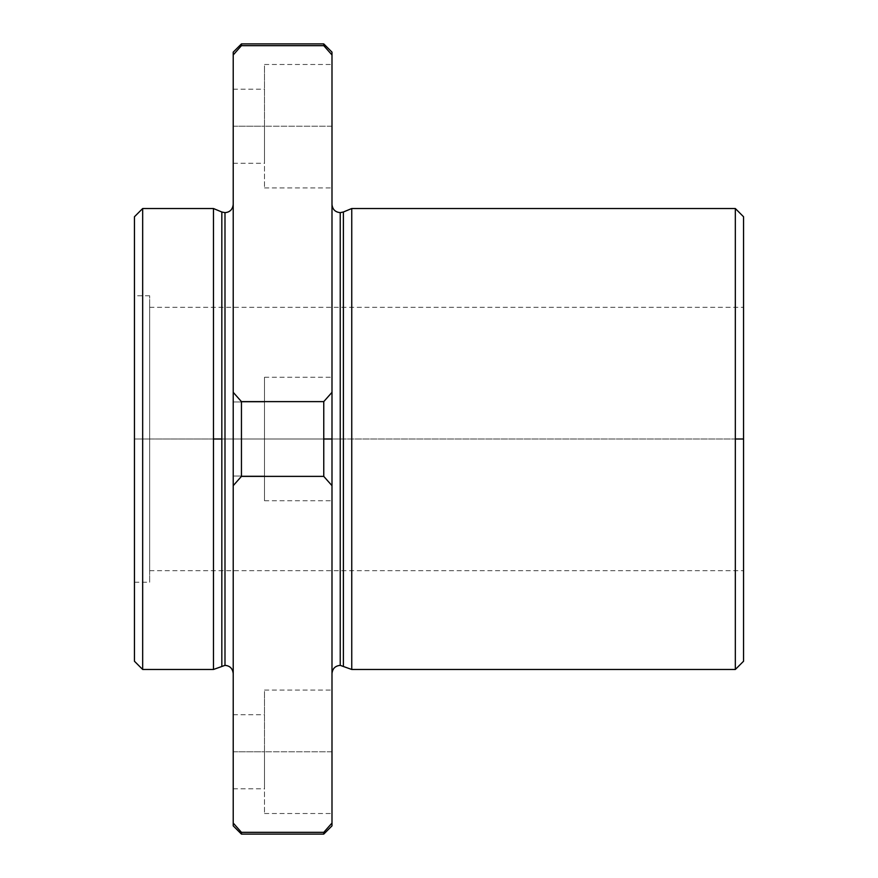 <?xml version="1.0" encoding="UTF-8"?>
<svg xmlns="http://www.w3.org/2000/svg" width="878" height="878" viewBox="0 0 878 878"><rect width="100%" height="100%" fill="white"/><g stroke="black" fill="none" stroke-linecap="round" stroke-linejoin="round"><path stroke-width="0.66" stroke-dasharray="4.39 3.29" d="M233.219 439L224.987 439L224.987 212.641L224.987 439L233.219 439L233.219 673.591L233.219 204.409L233.219 439L241.45 439L241.45 476.381L233.219 485.666L233.219 439L233.219 823.048L233.219 485.666L241.45 476.381L241.45 439L323.762 439L323.762 476.381L241.45 476.381L323.762 476.381L323.762 401.619L331.994 392.334L331.994 54.952L323.762 45.667L323.762 43.9L323.762 45.667L241.45 45.667L241.45 43.9L241.45 45.667L233.219 54.952C233.219 51.209 233.219 51.209 233.219 54.952L233.219 667.708L233.219 392.334L241.45 401.619L323.762 401.619L323.762 439L241.45 439L241.45 401.619L241.45 439L233.219 439L233.219 476.041L233.219 401.959L233.219 439L264.498 439L264.498 401.959L264.498 476.041L264.498 439L233.219 439L233.219 476.041L233.219 401.959L233.219 439L264.498 439L264.498 378.813L264.498 500.734L264.498 377.266L264.498 439L331.994 439L331.994 499.187L331.994 378.813L331.994 667.708L331.994 204.409L331.994 673.591L331.994 439L340.225 439L340.225 212.641L340.225 439L343.386 439L340.225 439L340.225 665.359L340.225 439L331.994 439L331.994 377.266L331.994 500.734L331.994 439L264.498 439L264.498 401.959L264.498 476.041L264.498 439L233.219 439M224.987 665.359L224.987 439L224.987 665.359M343.386 439L343.386 665.996L343.386 212.004L343.386 439L351.749 439L351.749 208.525L351.749 439L735.325 439L735.325 208.525L735.325 669.475L735.325 439L351.749 439L351.749 669.475L351.749 439L343.386 439M331.994 823.048L323.762 832.333L241.45 832.333L241.45 834.1L241.45 832.333L323.762 832.333L323.762 834.1L323.762 832.333L331.994 823.048L331.994 392.334L331.994 485.666L323.762 476.381L331.994 485.666L331.994 825.869M331.994 126.212L331.994 64.478L331.994 187.947L331.994 126.212L264.498 126.212L264.498 89.172L264.498 163.253L264.498 126.212L233.219 126.212L233.219 90.105L233.219 163.253L233.219 89.172L233.219 126.212L264.498 126.212L264.498 66.026L264.498 187.947L264.498 64.478L264.498 126.212L331.994 126.212M331.994 751.787L331.994 690.053L331.994 813.522L331.994 751.787L264.498 751.787L264.498 714.747L264.498 788.828L264.498 751.787L233.219 751.787L233.219 715.68L233.219 788.828L233.219 714.747L233.219 751.787L264.498 751.787L264.498 691.601L264.498 813.522L264.498 690.053L264.498 751.787L331.994 751.787M233.219 825.869L233.219 823.048L241.45 832.333M134.444 661.244L134.444 216.756M149.677 295.776L134.444 295.776L134.444 439L142.675 439L142.675 669.475L142.675 439L134.444 439L134.444 582.224L134.444 295.776L134.444 582.224L149.677 582.224L149.677 295.776L149.677 582.224M142.675 208.525L142.675 439L142.675 208.525M134.444 439L149.677 439L134.444 439M149.677 439L149.677 578.635L149.677 299.365L149.677 570.7L149.677 307.3L149.677 439L743.556 439L743.556 307.3L743.556 570.7L743.556 439L149.677 439M743.556 439L743.556 222.332L743.556 439M743.556 216.756L743.556 661.244M331.994 52.131L331.994 392.334L323.762 401.619L241.45 401.619L233.219 392.334L233.219 52.131M224.987 439L221.827 439L221.827 212.004L221.827 439L224.987 439M221.827 665.996L221.827 439L221.827 665.996M213.464 669.475L213.464 208.525L213.464 669.475M142.675 439L213.464 439L142.675 439M233.219 54.952L241.45 45.667L323.762 45.667M264.498 439L264.498 500.734L264.498 377.266L264.498 439L331.994 439L331.994 377.266L331.994 500.734L331.994 439L264.498 439M149.677 570.7L743.556 570.7M149.677 307.3L743.556 307.3M233.219 163.253L264.498 163.253M233.219 89.172L264.498 89.172M264.498 187.947L331.994 187.947M264.498 64.478L331.994 64.478M233.219 788.828L264.498 788.828M233.219 714.747L264.498 714.747M264.498 813.522L331.994 813.522M264.498 690.053L331.994 690.053M233.219 476.041L264.498 476.041L233.219 476.041M233.219 401.959L264.498 401.959L233.219 401.959M264.498 500.734L331.994 500.734L264.498 500.734M264.498 377.266L331.994 377.266L264.498 377.266"/><path stroke-width="1.32" d="M233.219 673.591C232.637 668.498 229.893 665.754 224.987 665.359L213.464 669.475L213.464 439L213.464 669.475L142.675 669.475L134.444 661.244L134.444 216.756L142.675 208.525L142.675 669.475L142.675 208.525L213.464 208.525L213.464 439L221.827 439L221.827 665.996L221.827 439L213.464 439L213.464 208.525L221.827 212.004L221.827 439L221.827 212.004L224.987 212.641L224.987 665.359L224.987 212.641C229.893 212.246 232.637 209.502 233.219 204.409M331.994 204.409C332.477 209.414 335.22 212.158 340.225 212.641L340.225 665.359L340.225 212.641L343.386 212.004L343.386 665.996L343.386 212.004L351.749 208.525L351.749 669.475L351.749 208.525L735.325 208.525L735.325 669.475L735.325 439L743.556 439L743.556 216.756L735.325 208.525L735.325 439L743.556 439L743.556 661.244L735.325 669.475L351.749 669.475L340.225 665.359C335.22 665.842 332.477 668.586 331.994 673.591M331.994 485.666L331.994 439L323.762 439L323.762 476.381L331.994 485.666L331.994 823.048C331.994 826.791 331.994 826.791 331.994 823.048L323.762 832.333L323.762 834.1L323.762 832.333L241.45 832.333L241.45 834.1L241.45 832.333L233.219 823.048C233.219 826.791 233.219 826.791 233.219 823.048L233.219 54.952L241.45 45.667L323.762 45.667L331.994 54.952C331.994 51.209 331.994 51.209 331.994 54.952L331.994 485.666L323.762 476.381L323.762 439L331.994 439L331.994 392.334L323.762 401.619L323.762 439L323.762 401.619L241.45 401.619L241.45 476.381L323.762 476.381L241.45 476.381L241.45 401.619L233.219 392.334L233.219 485.666L241.45 476.381L233.219 485.666L233.219 823.048L241.45 832.333L323.762 832.333L331.994 823.048L331.994 485.666M241.45 832.333L233.219 823.048L233.219 825.869L241.45 834.1L323.762 834.1L331.994 825.869L331.994 823.048M134.444 582.224L134.444 295.776M331.994 54.952L331.994 52.131L323.762 43.9L323.762 45.667L323.762 43.9L241.45 43.9L241.45 45.667L241.45 43.9L233.219 52.131L233.219 392.334L241.45 401.619L323.762 401.619L331.994 392.334L331.994 54.952L323.762 45.667L331.994 54.952M323.762 45.667L241.45 45.667L233.219 54.952"/></g></svg>

